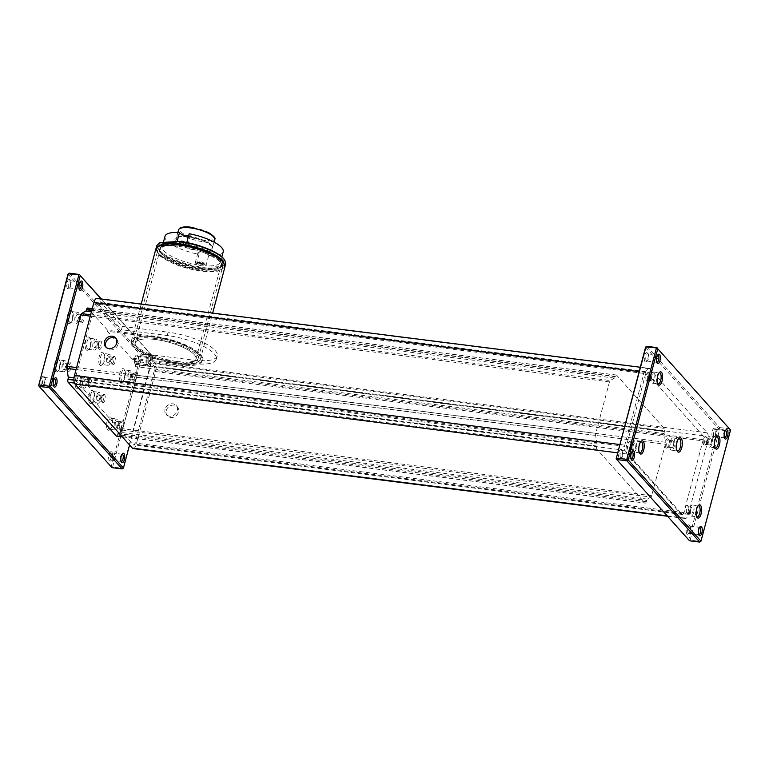 <?xml version="1.0" encoding="UTF-8"?>
<svg xmlns="http://www.w3.org/2000/svg" width="769" height="769" viewBox="0 0 769 769"><rect width="100%" height="100%" fill="white"/><g stroke="black" fill="none" stroke-linecap="round" stroke-linejoin="round"><path stroke-width="0.58" stroke-dasharray="3.85 2.88" d="M112.668 364.246A4.181 1.653 97.2 0 0 115.071 361.93A4.181 1.653 97.2 0 0 115.177 357.431A4.181 1.653 97.2 0 0 113.466 356.547A4.181 1.653 97.2 0 0 112.312 358.844A4.181 1.653 97.2 0 0 112.514 364.045A4.181 1.653 97.2 0 0 112.668 364.246M111.928 363.093A3.066 1.211 97.2 0 0 112.293 363.304A3.066 1.211 97.2 0 0 113.687 361.392A3.066 1.211 97.2 0 0 113.062 357.22A3.066 1.211 97.2 0 0 112.514 357.441A3.066 1.211 97.2 0 0 111.668 359.133A3.066 1.211 97.2 0 0 111.813 362.939A3.066 1.211 97.2 0 0 111.928 363.093M99.855 365.015A6.69 2.643 -82.8 0 1 99.288 356.383A6.69 2.643 -82.8 0 1 103.373 352.99A6.69 2.643 -82.8 0 1 103.7 361.305A6.69 2.643 -82.8 0 1 101.854 364.977A6.69 2.643 -82.8 0 1 99.855 365.015M101.143 364.112A5.575 2.201 -82.8 0 1 100.672 356.922A5.575 2.201 -82.8 0 1 103.209 353.442A5.575 2.201 -82.8 0 1 104.084 354.096A5.575 2.201 -82.8 0 1 104.353 361.026A5.575 2.201 -82.8 0 1 102.815 364.083A5.575 2.201 -82.8 0 1 101.806 364.506A5.575 2.201 -82.8 0 1 101.143 364.112M102.537 402.322A4.181 1.653 97.2 0 0 104.94 400.005A4.181 1.653 97.2 0 0 105.045 395.506A4.181 1.653 97.2 0 0 103.334 394.622A4.181 1.653 97.2 0 0 102.19 396.929A4.181 1.653 97.2 0 0 102.383 402.12A4.181 1.653 97.2 0 0 102.537 402.322M101.796 401.168A3.066 1.211 97.2 0 0 102.162 401.38A3.066 1.211 97.2 0 0 103.555 399.467A3.066 1.211 97.2 0 0 102.931 395.295A3.066 1.211 97.2 0 0 102.383 395.516A3.066 1.211 97.2 0 0 101.537 397.208A3.066 1.211 97.2 0 0 101.681 401.014A3.066 1.211 97.2 0 0 101.796 401.168M89.723 403.091A6.69 2.643 -82.8 0 1 89.156 394.459A6.69 2.643 -82.8 0 1 93.241 391.065A6.69 2.643 -82.8 0 1 93.568 399.38A6.69 2.643 -82.8 0 1 91.722 403.052A6.69 2.643 -82.8 0 1 89.723 403.091M91.011 402.197A5.575 2.201 -82.8 0 1 90.54 394.997A5.575 2.201 -82.8 0 1 93.078 391.517A5.575 2.201 -82.8 0 1 93.953 392.171A5.575 2.201 -82.8 0 1 94.222 399.101A5.575 2.201 -82.8 0 1 92.684 402.158A5.575 2.201 -82.8 0 1 91.674 402.581A5.575 2.201 -82.8 0 1 91.011 402.197M99.066 349.059A4.181 1.653 97.2 0 0 101.47 346.742A4.181 1.653 97.2 0 0 101.575 342.243A4.181 1.653 97.2 0 0 99.864 341.369A4.181 1.653 97.2 0 0 98.72 343.666A4.181 1.653 97.2 0 0 98.922 348.866A4.181 1.653 97.2 0 0 99.066 349.059M98.326 347.905A3.066 1.211 97.2 0 0 98.692 348.117A3.066 1.211 97.2 0 0 100.085 346.204A3.066 1.211 97.2 0 0 99.461 342.032A3.066 1.211 97.2 0 0 98.913 342.263A3.066 1.211 97.2 0 0 98.067 343.945A3.066 1.211 97.2 0 0 98.211 347.761A3.066 1.211 97.2 0 0 98.326 347.905M86.253 349.837A6.69 2.643 -82.8 0 1 85.686 341.196A6.69 2.643 -82.8 0 1 89.781 337.802A6.69 2.643 -82.8 0 1 90.098 346.117A6.69 2.643 -82.8 0 1 88.262 349.799A6.69 2.643 -82.8 0 1 86.253 349.837M87.541 348.934A5.575 2.201 -82.8 0 1 87.07 341.734A5.575 2.201 -82.8 0 1 89.608 338.254A5.575 2.201 -82.8 0 1 90.482 338.908A5.575 2.201 -82.8 0 1 90.752 345.839A5.575 2.201 -82.8 0 1 89.214 348.905A5.575 2.201 -82.8 0 1 88.204 349.318A5.575 2.201 -82.8 0 1 87.541 348.934M88.935 387.134A4.181 1.653 97.2 0 0 91.338 384.817A4.181 1.653 97.2 0 0 91.444 380.319A4.181 1.653 97.2 0 0 89.733 379.444A4.181 1.653 97.2 0 0 88.589 381.741A4.181 1.653 97.2 0 0 88.791 386.942A4.181 1.653 97.2 0 0 88.935 387.134M88.195 385.98A3.066 1.211 97.2 0 0 88.56 386.192A3.066 1.211 97.2 0 0 89.954 384.279A3.066 1.211 97.2 0 0 89.329 380.107A3.066 1.211 97.2 0 0 88.781 380.338A3.066 1.211 97.2 0 0 87.935 382.02A3.066 1.211 97.2 0 0 88.079 385.836A3.066 1.211 97.2 0 0 88.195 385.98M76.121 387.912A6.69 2.643 -82.8 0 1 75.554 379.271A6.69 2.643 -82.8 0 1 79.649 375.878A6.69 2.643 -82.8 0 1 79.966 384.192A6.69 2.643 -82.8 0 1 78.13 387.874A6.69 2.643 -82.8 0 1 76.121 387.912M77.409 387.009A5.575 2.201 -82.8 0 1 76.938 379.809A5.575 2.201 -82.8 0 1 79.476 376.329A5.575 2.201 -82.8 0 1 80.351 376.983A5.575 2.201 -82.8 0 1 80.62 383.914A5.575 2.201 -82.8 0 1 79.082 386.98A5.575 2.201 -82.8 0 1 78.082 387.393A5.575 2.201 -82.8 0 1 77.409 387.009M80.12 281.992A3.624 1.432 97.2 0 0 79.668 282.261A3.624 1.432 97.2 0 0 78.669 284.251A3.624 1.432 97.2 0 0 78.842 288.76A3.624 1.432 97.2 0 0 78.976 288.933A3.624 1.432 97.2 0 0 79.217 289.125M67.518 288.538A4.739 1.865 -82.8 0 1 67.114 282.425A4.739 1.865 -82.8 0 1 70.008 280.022A4.739 1.865 -82.8 0 1 70.239 285.914A4.739 1.865 -82.8 0 1 68.941 288.519A4.739 1.865 -82.8 0 1 67.518 288.538M68.806 287.644A3.624 1.432 -82.8 0 1 68.499 282.963A3.624 1.432 -82.8 0 1 70.152 280.704A3.624 1.432 -82.8 0 1 70.719 281.127A3.624 1.432 -82.8 0 1 70.892 285.626A3.624 1.432 -82.8 0 1 69.892 287.625A3.624 1.432 -82.8 0 1 69.239 287.894A3.624 1.432 -82.8 0 1 68.806 287.644M54.378 378.733A3.624 1.432 97.2 0 0 53.926 378.992A3.624 1.432 97.2 0 0 52.926 380.982A3.624 1.432 97.2 0 0 53.109 385.49A3.624 1.432 97.2 0 0 53.234 385.663A3.624 1.432 97.2 0 0 53.484 385.855M41.776 385.279A4.739 1.865 -82.8 0 1 41.382 379.155A4.739 1.865 -82.8 0 1 44.275 376.752A4.739 1.865 -82.8 0 1 44.506 382.645A4.739 1.865 -82.8 0 1 43.199 385.25A4.739 1.865 -82.8 0 1 41.776 385.279M43.064 384.375A3.624 1.432 -82.8 0 1 42.766 379.694A3.624 1.432 -82.8 0 1 44.41 377.435A3.624 1.432 -82.8 0 1 44.977 377.858A3.624 1.432 -82.8 0 1 45.15 382.366A3.624 1.432 -82.8 0 1 44.15 384.356A3.624 1.432 -82.8 0 1 43.497 384.625A3.624 1.432 -82.8 0 1 43.064 384.375M122.021 454.239A3.624 1.432 97.2 0 0 121.56 454.498A3.624 1.432 97.2 0 0 120.57 456.488A3.624 1.432 97.2 0 0 120.743 460.996A3.624 1.432 97.2 0 0 120.868 461.169A3.624 1.432 97.2 0 0 121.118 461.362M109.409 460.785A4.739 1.865 -82.8 0 1 109.015 454.662A4.739 1.865 -82.8 0 1 111.909 452.259A4.739 1.865 -82.8 0 1 112.139 458.151A4.739 1.865 -82.8 0 1 110.832 460.756A4.739 1.865 -82.8 0 1 109.409 460.785M110.707 459.881A3.624 1.432 -82.8 0 1 110.4 455.2A3.624 1.432 -82.8 0 1 112.053 452.941A3.624 1.432 -82.8 0 1 112.61 453.364A3.624 1.432 -82.8 0 1 112.793 457.872A3.624 1.432 -82.8 0 1 111.793 459.862A3.624 1.432 -82.8 0 1 111.14 460.131A3.624 1.432 -82.8 0 1 110.707 459.881M147.35 365.592A4.739 1.865 97.2 0 0 150.08 362.968A4.739 1.865 97.2 0 0 150.195 357.864A4.739 1.865 97.2 0 0 148.263 356.874A4.739 1.865 97.2 0 0 146.956 359.479A4.739 1.865 97.2 0 0 147.187 365.371A4.739 1.865 97.2 0 0 147.35 365.592M146.61 364.439A3.624 1.432 97.2 0 0 147.042 364.689A3.624 1.432 97.2 0 0 148.696 362.43A3.624 1.432 97.2 0 0 147.956 357.498A3.624 1.432 97.2 0 0 147.302 357.768A3.624 1.432 97.2 0 0 146.302 359.757A3.624 1.432 97.2 0 0 146.485 364.266A3.624 1.432 97.2 0 0 146.61 364.439M135.152 364.045A4.739 1.865 -82.8 0 1 134.758 357.931A4.739 1.865 -82.8 0 1 137.651 355.528A4.739 1.865 -82.8 0 1 137.882 361.42A4.739 1.865 -82.8 0 1 136.574 364.025A4.739 1.865 -82.8 0 1 135.152 364.045M136.44 363.151A3.624 1.432 -82.8 0 1 136.142 358.469A3.624 1.432 -82.8 0 1 137.786 356.21A3.624 1.432 -82.8 0 1 138.353 356.633A3.624 1.432 -82.8 0 1 138.526 361.142A3.624 1.432 -82.8 0 1 137.526 363.131A3.624 1.432 -82.8 0 1 136.872 363.401A3.624 1.432 -82.8 0 1 136.44 363.151M68.201 370.994A4.46 1.759 97.2 0 0 70.767 368.524A4.46 1.759 97.2 0 0 70.873 363.727A4.46 1.759 97.2 0 0 69.056 362.785A4.46 1.759 97.2 0 0 67.826 365.237A4.46 1.759 97.2 0 0 68.037 370.783A4.46 1.759 97.2 0 0 68.201 370.994M67.461 369.841A3.345 1.317 97.2 0 0 67.855 370.072A3.345 1.317 97.2 0 0 69.383 367.986A3.345 1.317 97.2 0 0 68.701 363.429A3.345 1.317 97.2 0 0 68.095 363.679A3.345 1.317 97.2 0 0 67.172 365.525A3.345 1.317 97.2 0 0 67.336 369.678A3.345 1.317 97.2 0 0 67.461 369.841M55.455 371.514A6.69 2.643 -82.8 0 1 54.887 362.872A6.69 2.643 -82.8 0 1 58.973 359.479A6.69 2.643 -82.8 0 1 59.3 367.793A6.69 2.643 -82.8 0 1 57.454 371.475A6.69 2.643 -82.8 0 1 55.455 371.514M56.743 370.61A5.575 2.201 -82.8 0 1 56.272 363.41A5.575 2.201 -82.8 0 1 58.809 359.93A5.575 2.201 -82.8 0 1 59.684 360.584A5.575 2.201 -82.8 0 1 59.953 367.515A5.575 2.201 -82.8 0 1 58.415 370.581A5.575 2.201 -82.8 0 1 57.406 370.994A5.575 2.201 -82.8 0 1 56.743 370.61M81.072 322.634A4.46 1.759 97.2 0 0 83.638 320.154A4.46 1.759 97.2 0 0 83.744 315.357A4.46 1.759 97.2 0 0 81.918 314.425A4.46 1.759 97.2 0 0 80.697 316.876A4.46 1.759 97.2 0 0 80.908 322.413A4.46 1.759 97.2 0 0 81.072 322.634M80.322 321.471A3.345 1.317 97.2 0 0 80.726 321.702A3.345 1.317 97.2 0 0 82.254 319.616A3.345 1.317 97.2 0 0 81.572 315.069A3.345 1.317 97.2 0 0 80.966 315.319A3.345 1.317 97.2 0 0 80.043 317.155A3.345 1.317 97.2 0 0 80.207 321.307A3.345 1.317 97.2 0 0 80.322 321.471M68.316 323.143A6.69 2.643 -82.8 0 1 67.759 314.502A6.69 2.643 -82.8 0 1 71.844 311.118A6.69 2.643 -82.8 0 1 72.171 319.433A6.69 2.643 -82.8 0 1 70.325 323.105A6.69 2.643 -82.8 0 1 68.316 323.143M69.614 322.24A5.575 2.201 -82.8 0 1 69.143 315.05A5.575 2.201 -82.8 0 1 71.68 311.56A5.575 2.201 -82.8 0 1 72.546 312.224A5.575 2.201 -82.8 0 1 72.815 319.145A5.575 2.201 -82.8 0 1 71.286 322.211A5.575 2.201 -82.8 0 1 70.277 322.634A5.575 2.201 -82.8 0 1 69.614 322.24M120.397 429.265A4.46 1.759 97.2 0 0 122.963 426.795A4.46 1.759 97.2 0 0 123.078 421.998A4.46 1.759 97.2 0 0 121.252 421.056A4.46 1.759 97.2 0 0 120.022 423.508A4.46 1.759 97.2 0 0 120.243 429.054A4.46 1.759 97.2 0 0 120.397 429.265M119.656 428.112A3.345 1.317 97.2 0 0 120.06 428.343A3.345 1.317 97.2 0 0 121.579 426.257A3.345 1.317 97.2 0 0 120.896 421.7A3.345 1.317 97.2 0 0 120.291 421.95A3.345 1.317 97.2 0 0 119.378 423.796A3.345 1.317 97.2 0 0 119.531 427.949A3.345 1.317 97.2 0 0 119.656 428.112M107.65 429.784A6.69 2.643 -82.8 0 1 107.083 421.143A6.69 2.643 -82.8 0 1 111.178 417.75A6.69 2.643 -82.8 0 1 111.495 426.074A6.69 2.643 -82.8 0 1 109.659 429.746A6.69 2.643 -82.8 0 1 107.65 429.784M108.938 428.881A5.575 2.201 -82.8 0 1 108.467 421.681A5.575 2.201 -82.8 0 1 111.005 418.201A5.575 2.201 -82.8 0 1 111.88 418.855A5.575 2.201 -82.8 0 1 112.149 425.786A5.575 2.201 -82.8 0 1 110.611 428.852A5.575 2.201 -82.8 0 1 109.611 429.265A5.575 2.201 -82.8 0 1 108.938 428.881M133.268 380.905A4.46 1.759 97.2 0 0 135.834 378.425A4.46 1.759 97.2 0 0 135.94 373.628A4.46 1.759 97.2 0 0 134.123 372.696A4.46 1.759 97.2 0 0 132.893 375.147A4.46 1.759 97.2 0 0 133.104 380.693A4.46 1.759 97.2 0 0 133.268 380.905M132.528 379.742A3.345 1.317 97.2 0 0 132.922 379.973A3.345 1.317 97.2 0 0 134.45 377.887A3.345 1.317 97.2 0 0 133.768 373.34A3.345 1.317 97.2 0 0 133.162 373.59A3.345 1.317 97.2 0 0 132.239 375.426A3.345 1.317 97.2 0 0 132.403 379.588A3.345 1.317 97.2 0 0 132.528 379.742M120.522 381.414A6.69 2.643 -82.8 0 1 119.954 372.782A6.69 2.643 -82.8 0 1 124.049 369.389A6.69 2.643 -82.8 0 1 124.367 377.704A6.69 2.643 -82.8 0 1 122.531 381.376A6.69 2.643 -82.8 0 1 120.522 381.414M121.81 380.511A5.575 2.201 -82.8 0 1 121.339 373.321A5.575 2.201 -82.8 0 1 123.876 369.841A5.575 2.201 -82.8 0 1 124.751 370.495A5.575 2.201 -82.8 0 1 125.02 377.425A5.575 2.201 -82.8 0 1 123.482 380.482A5.575 2.201 -82.8 0 1 122.482 380.905A5.575 2.201 -82.8 0 1 121.81 380.511M129.567 444.982L153.012 356.893L101.124 298.968M153.012 356.893L152.358 357.172L122.973 468.686M152.358 357.172L142.188 355.884L112.62 467.023L122.79 468.311M142.188 355.884L141.631 355.095L140.804 355.345L111.236 466.485L38.45 385.231M69.316 273.187L142.092 354.442L141.631 355.095M142.092 354.442L152.262 355.73L152.82 356.518M152.262 355.73L101.45 299.006M111.976 467.639L112.62 467.023M111.236 466.485L111.793 467.273M68.018 274.091L140.804 355.345M131.115 378.194A5.575 2.201 97.2 0 0 129.98 370.61A5.575 2.201 97.2 0 0 127.443 374.09A5.575 2.201 97.2 0 0 128.577 381.674A5.575 2.201 97.2 0 0 131.115 378.194M130.384 377.377A3.345 1.317 -82.8 0 1 128.856 379.463A3.345 1.317 -82.8 0 1 128.173 374.907A3.345 1.317 -82.8 0 1 129.701 372.821A3.345 1.317 -82.8 0 1 130.384 377.377M114.571 422.46A5.575 2.201 97.2 0 0 115.706 430.044A5.575 2.201 97.2 0 0 118.243 426.564A5.575 2.201 97.2 0 0 117.109 418.98A5.575 2.201 97.2 0 0 114.571 422.46M115.312 423.277A3.345 1.317 -82.8 0 1 116.83 421.191A3.345 1.317 -82.8 0 1 117.513 425.738A3.345 1.317 -82.8 0 1 115.994 427.833A3.345 1.317 -82.8 0 1 115.312 423.277M78.919 319.923A5.575 2.201 97.2 0 0 77.784 312.339A5.575 2.201 97.2 0 0 75.247 315.819A5.575 2.201 97.2 0 0 76.381 323.403A5.575 2.201 97.2 0 0 78.919 319.923M78.188 319.097A3.345 1.317 -82.8 0 1 76.66 321.192A3.345 1.317 -82.8 0 1 75.977 316.636A3.345 1.317 -82.8 0 1 77.506 314.55A3.345 1.317 -82.8 0 1 78.188 319.097M62.376 364.189A5.575 2.201 97.2 0 0 63.51 371.773A5.575 2.201 97.2 0 0 66.047 368.284A5.575 2.201 97.2 0 0 64.913 360.699A5.575 2.201 97.2 0 0 62.376 364.189M63.106 365.006A3.345 1.317 -82.8 0 1 64.634 362.92A3.345 1.317 -82.8 0 1 65.317 367.467A3.345 1.317 -82.8 0 1 63.789 369.553A3.345 1.317 -82.8 0 1 63.106 365.006M83.042 380.588A5.575 2.201 97.2 0 0 84.177 388.172A5.575 2.201 97.2 0 0 86.714 384.683A5.575 2.201 97.2 0 0 85.58 377.098A5.575 2.201 97.2 0 0 83.042 380.588M85.888 383.76A3.066 1.211 -82.8 0 1 84.494 385.682A3.066 1.211 -82.8 0 1 83.869 381.511A3.066 1.211 -82.8 0 1 85.263 379.588A3.066 1.211 -82.8 0 1 85.888 383.76M96.846 346.608A5.575 2.201 97.2 0 0 95.712 339.023A5.575 2.201 97.2 0 0 93.174 342.513A5.575 2.201 97.2 0 0 94.308 350.097A5.575 2.201 97.2 0 0 96.846 346.608M94.001 343.435A3.066 1.211 -82.8 0 1 95.394 341.513A3.066 1.211 -82.8 0 1 96.019 345.685A3.066 1.211 -82.8 0 1 94.625 347.607A3.066 1.211 -82.8 0 1 94.001 343.435M96.644 395.766A5.575 2.201 97.2 0 0 97.778 403.35A5.575 2.201 97.2 0 0 100.316 399.87A5.575 2.201 97.2 0 0 99.182 392.286A5.575 2.201 97.2 0 0 96.644 395.766M99.489 398.948A3.066 1.211 -82.8 0 1 98.096 400.86A3.066 1.211 -82.8 0 1 97.471 396.689A3.066 1.211 -82.8 0 1 98.865 394.776A3.066 1.211 -82.8 0 1 99.489 398.948M110.448 361.795A5.575 2.201 97.2 0 0 109.313 354.211A5.575 2.201 97.2 0 0 106.776 357.691A5.575 2.201 97.2 0 0 107.91 365.275A5.575 2.201 97.2 0 0 110.448 361.795M107.602 358.614A3.066 1.211 -82.8 0 1 108.996 356.701A3.066 1.211 -82.8 0 1 109.621 360.872A3.066 1.211 -82.8 0 1 108.227 362.785A3.066 1.211 -82.8 0 1 107.602 358.614M132.364 359.21L178.12 365.006A37.921 11.275 -165.1 0 0 202.266 360.796A37.921 11.275 -165.1 0 0 153.127 337.101L107.372 331.304L132.364 359.21L132.643 358.181L135.507 361.372A2.23 0.884 97.2 0 1 135.69 364.256L135.604 364.612A2.23 0.884 -82.8 0 0 135.459 366.621L664.195 433.581L665.483 442.242A2.23 0.884 -82.8 0 1 665.348 444.261L651.66 495.697A2.23 0.884 -82.8 0 1 650.91 497.034L647.373 499.091A2.23 0.884 97.2 0 0 646.623 500.417L646.277 501.715A2.23 0.884 -82.8 0 1 645.258 503.109A2.23 0.884 -82.8 0 1 644.999 502.955L596.888 449.25A2.23 0.884 -82.8 0 1 596.706 446.366L596.792 446.02A2.23 0.884 97.2 0 0 596.936 444.001L595.648 435.341A2.23 0.884 -82.8 0 1 595.783 433.322L609.471 381.885A2.23 0.884 -82.8 0 1 610.221 380.549L614.479 378.079A2.23 0.884 97.2 0 0 615.229 376.743L615.325 376.397A2.23 0.884 -82.8 0 1 616.334 375.003A2.23 0.884 -82.8 0 1 616.603 375.157L664.243 428.333A2.23 0.884 -82.8 0 1 664.426 431.217L664.339 431.572A2.23 0.884 97.2 0 0 664.195 433.581M116.523 436.148A2.23 0.884 97.2 0 0 117.542 434.754L117.888 433.456A2.23 0.884 -82.8 0 1 118.637 432.13L122.175 430.073A2.23 0.884 97.2 0 0 122.925 428.746L136.613 377.3A2.23 0.884 97.2 0 0 136.747 375.291L135.459 366.621M616.603 375.157L87.868 308.196L107.641 330.276L107.372 331.304M132.643 358.181L178.398 363.968A37.921 11.275 -165.1 0 0 202.545 359.767A37.921 11.275 -165.1 0 0 153.396 336.063L107.641 330.276M133.191 448.587A6.69 2.643 97.2 0 0 136.228 444.405L155.617 371.552A6.69 2.643 97.2 0 0 155.059 362.91L147.34 354.298L146.446 357.643L154.165 366.255A3.066 1.211 -82.8 0 1 154.425 370.216L135.036 443.079A3.066 1.211 -82.8 0 1 133.643 444.991A3.066 1.211 -82.8 0 1 133.277 444.78L75.929 380.761A3.066 1.211 -82.8 0 1 75.67 376.8L95.058 303.938A3.066 1.211 -82.8 0 1 96.452 302.025A3.066 1.211 -82.8 0 1 96.817 302.236L121.454 329.738L122.338 326.392L97.711 298.891A6.69 2.643 97.2 0 0 96.913 298.43M146.446 357.643L192.202 363.429A37.921 11.275 -165.1 0 0 216.349 359.229A37.921 11.275 -165.1 0 0 167.209 335.524L121.454 329.738M147.34 354.298L193.096 360.084A37.921 11.275 14.9 0 0 217.243 355.884A37.921 11.275 14.9 0 0 168.094 332.179L167.209 335.524M122.338 326.392L168.094 332.179M649.036 368.351A6.69 2.643 -82.8 0 0 645.989 372.523L626.6 445.386A6.69 2.643 -82.8 0 0 627.158 454.027L684.506 518.037A6.69 2.643 -82.8 0 0 685.314 518.508A6.69 2.643 -82.8 0 0 688.351 514.326L707.74 441.473A6.69 2.643 -82.8 0 0 707.182 432.832L649.834 368.812A6.69 2.643 -82.8 0 0 649.036 368.351L640.241 367.236M166.258 410.55A6.69 5.816 138.1 0 1 171.112 405.455A6.69 5.816 138.1 0 1 177.351 406.859A6.69 5.816 138.1 0 1 178.466 412.097A6.69 5.816 138.1 0 1 173.611 417.192A6.69 5.816 138.1 0 1 167.382 415.789A6.69 5.816 138.1 0 1 166.258 410.55M116.129 338.639A6.69 5.816 138.1 0 1 116.782 339.254A6.69 5.816 138.1 0 1 117.907 344.493A6.69 5.816 138.1 0 1 113.053 349.587A6.69 5.816 138.1 0 1 106.814 348.184A6.69 5.816 138.1 0 1 106.276 347.463M165.066 409.223A6.69 5.816 -41.9 0 0 166.181 414.462A6.69 5.816 -41.9 0 0 172.419 415.866A6.69 5.816 -41.9 0 0 177.264 410.761A6.69 5.816 -41.9 0 0 176.149 405.532A6.69 5.816 -41.9 0 0 169.92 404.119A6.69 5.816 -41.9 0 0 165.066 409.223M624.486 446.299L643.874 373.446A3.066 1.211 -82.8 0 1 645.268 371.533A3.066 1.211 -82.8 0 1 645.643 371.744L702.981 435.754A3.066 1.211 -82.8 0 1 703.241 439.714L683.852 512.577A3.066 1.211 -82.8 0 1 682.459 514.49A3.066 1.211 -82.8 0 1 682.093 514.278L624.745 450.259A3.066 1.211 -82.8 0 1 624.486 446.299L75.67 376.8M678.489 438.888A6.133 2.422 97.2 0 0 678.018 439.214A6.133 2.422 97.2 0 0 676.336 442.588A6.133 2.422 97.2 0 0 676.633 450.211A6.133 2.422 97.2 0 0 676.845 450.499A6.133 2.422 97.2 0 0 676.999 450.644M666.012 447.798A4.739 1.865 -82.8 0 1 665.608 441.685A4.739 1.865 -82.8 0 1 668.501 439.282A4.739 1.865 -82.8 0 1 668.732 445.174A4.739 1.865 -82.8 0 1 667.425 447.779A4.739 1.865 -82.8 0 1 666.012 447.798M667.3 446.904A3.624 1.432 -82.8 0 1 666.992 442.223A3.624 1.432 -82.8 0 1 668.646 439.964A3.624 1.432 -82.8 0 1 669.203 440.387A3.624 1.432 -82.8 0 1 669.386 444.886A3.624 1.432 -82.8 0 1 668.386 446.885A3.624 1.432 -82.8 0 1 667.732 447.154A3.624 1.432 -82.8 0 1 667.3 446.904M698.012 505.887A5.575 2.201 97.2 0 0 697.55 506.213A5.575 2.201 97.2 0 0 696.012 509.27A5.575 2.201 97.2 0 0 696.281 516.201A5.575 2.201 97.2 0 0 696.483 516.47A5.575 2.201 97.2 0 0 696.656 516.633M685.573 514.028A4.46 1.759 -82.8 0 1 685.198 508.271A4.46 1.759 -82.8 0 1 687.928 506.012A4.46 1.759 -82.8 0 1 688.14 511.548A4.46 1.759 -82.8 0 1 686.909 514A4.46 1.759 -82.8 0 1 685.573 514.028M686.861 513.125A3.345 1.317 -82.8 0 1 686.582 508.809A3.345 1.317 -82.8 0 1 688.111 506.723A3.345 1.317 -82.8 0 1 688.63 507.107A3.345 1.317 -82.8 0 1 688.793 511.27A3.345 1.317 -82.8 0 1 687.871 513.106A3.345 1.317 -82.8 0 1 687.265 513.356A3.345 1.317 -82.8 0 1 686.861 513.125M716.362 436.936A5.575 2.201 97.2 0 0 715.901 437.263A5.575 2.201 97.2 0 0 714.363 440.329A5.575 2.201 97.2 0 0 714.632 447.26A5.575 2.201 97.2 0 0 714.834 447.52A5.575 2.201 97.2 0 0 714.997 447.683M703.923 445.078A4.46 1.759 -82.8 0 1 703.548 439.32A4.46 1.759 -82.8 0 1 706.269 437.061A4.46 1.759 -82.8 0 1 706.49 442.608A4.46 1.759 -82.8 0 1 705.26 445.059A4.46 1.759 -82.8 0 1 703.923 445.078M705.211 444.174A3.345 1.317 -82.8 0 1 704.933 439.858A3.345 1.317 -82.8 0 1 706.451 437.772A3.345 1.317 -82.8 0 1 706.971 438.167A3.345 1.317 -82.8 0 1 707.134 442.319A3.345 1.317 -82.8 0 1 706.211 444.165A3.345 1.317 -82.8 0 1 705.615 444.415A3.345 1.317 -82.8 0 1 705.211 444.174M640.673 441.867A5.575 2.201 97.2 0 0 640.202 442.194A5.575 2.201 97.2 0 0 638.674 445.261A5.575 2.201 97.2 0 0 638.943 452.191A5.575 2.201 97.2 0 0 639.145 452.451A5.575 2.201 97.2 0 0 639.308 452.614M628.235 450.009A4.46 1.759 -82.8 0 1 627.86 444.251A4.46 1.759 -82.8 0 1 630.58 441.992A4.46 1.759 -82.8 0 1 630.791 447.539A4.46 1.759 -82.8 0 1 629.571 449.99A4.46 1.759 -82.8 0 1 628.235 450.009M629.523 449.106A3.345 1.317 -82.8 0 1 629.244 444.79A3.345 1.317 -82.8 0 1 630.763 442.704A3.345 1.317 -82.8 0 1 631.282 443.098A3.345 1.317 -82.8 0 1 631.445 447.25A3.345 1.317 -82.8 0 1 630.522 449.086A3.345 1.317 -82.8 0 1 629.926 449.336A3.345 1.317 -82.8 0 1 629.523 449.106M725.302 430.64A3.624 1.432 97.2 0 0 724.85 430.909A3.624 1.432 97.2 0 0 723.85 432.899A3.624 1.432 97.2 0 0 724.023 437.398A3.624 1.432 97.2 0 0 724.158 437.58A3.624 1.432 97.2 0 0 724.398 437.772M712.7 437.186A4.739 1.865 -82.8 0 1 712.296 431.073A4.739 1.865 -82.8 0 1 715.189 428.669A4.739 1.865 -82.8 0 1 715.42 434.562A4.739 1.865 -82.8 0 1 714.113 437.167A4.739 1.865 -82.8 0 1 712.7 437.186M713.988 436.292A3.624 1.432 -82.8 0 1 713.68 431.611A3.624 1.432 -82.8 0 1 715.333 429.352A3.624 1.432 -82.8 0 1 715.891 429.775A3.624 1.432 -82.8 0 1 716.074 434.274A3.624 1.432 -82.8 0 1 715.074 436.273A3.624 1.432 -82.8 0 1 714.42 436.542A3.624 1.432 -82.8 0 1 713.988 436.292M631.926 451.874A3.624 1.432 97.2 0 0 631.474 452.134A3.624 1.432 97.2 0 0 630.474 454.123A3.624 1.432 97.2 0 0 630.647 458.632A3.624 1.432 97.2 0 0 630.782 458.805A3.624 1.432 97.2 0 0 631.022 458.997M619.324 458.411A4.739 1.865 -82.8 0 1 618.92 452.297A4.739 1.865 -82.8 0 1 621.813 449.894A4.739 1.865 -82.8 0 1 622.044 455.786A4.739 1.865 -82.8 0 1 620.737 458.391A4.739 1.865 -82.8 0 1 619.324 458.411M620.612 457.517A3.624 1.432 -82.8 0 1 620.304 452.835A3.624 1.432 -82.8 0 1 621.958 450.576A3.624 1.432 -82.8 0 1 622.515 450.999A3.624 1.432 -82.8 0 1 622.698 455.498A3.624 1.432 -82.8 0 1 621.698 457.497A3.624 1.432 -82.8 0 1 621.044 457.766A3.624 1.432 -82.8 0 1 620.612 457.517M657.668 355.134A3.624 1.432 97.2 0 0 657.207 355.393A3.624 1.432 97.2 0 0 656.207 357.393A3.624 1.432 97.2 0 0 656.39 361.891A3.624 1.432 97.2 0 0 656.515 362.064A3.624 1.432 97.2 0 0 656.764 362.257M645.056 361.68A4.739 1.865 -82.8 0 1 644.662 355.566A4.739 1.865 -82.8 0 1 647.556 353.163A4.739 1.865 -82.8 0 1 647.786 359.056A4.739 1.865 -82.8 0 1 646.479 361.651A4.739 1.865 -82.8 0 1 645.056 361.68M646.345 360.776A3.624 1.432 -82.8 0 1 646.047 356.105A3.624 1.432 -82.8 0 1 647.69 353.836A3.624 1.432 -82.8 0 1 648.257 354.269A3.624 1.432 -82.8 0 1 648.43 358.767A3.624 1.432 -82.8 0 1 647.44 360.757A3.624 1.432 -82.8 0 1 646.787 361.036A3.624 1.432 -82.8 0 1 646.345 360.776M699.559 527.38A3.624 1.432 97.2 0 0 699.108 527.64A3.624 1.432 97.2 0 0 698.108 529.63A3.624 1.432 97.2 0 0 698.281 534.138A3.624 1.432 97.2 0 0 698.415 534.311A3.624 1.432 97.2 0 0 698.656 534.503M686.957 533.926A4.739 1.865 -82.8 0 1 686.554 527.803A4.739 1.865 -82.8 0 1 689.457 525.4A4.739 1.865 -82.8 0 1 689.678 531.292A4.739 1.865 -82.8 0 1 688.38 533.897A4.739 1.865 -82.8 0 1 686.957 533.926M688.245 533.023A3.624 1.432 -82.8 0 1 687.938 528.341A3.624 1.432 -82.8 0 1 689.591 526.083A3.624 1.432 -82.8 0 1 690.158 526.505A3.624 1.432 -82.8 0 1 690.331 531.014A3.624 1.432 -82.8 0 1 689.332 533.004A3.624 1.432 -82.8 0 1 688.678 533.273A3.624 1.432 -82.8 0 1 688.245 533.023M659.014 372.927A5.575 2.201 97.2 0 0 658.552 373.244A5.575 2.201 97.2 0 0 657.014 376.31A5.575 2.201 97.2 0 0 657.284 383.241A5.575 2.201 97.2 0 0 657.485 383.51A5.575 2.201 97.2 0 0 657.658 383.664M646.575 381.059A4.46 1.759 -82.8 0 1 646.2 375.301A4.46 1.759 -82.8 0 1 648.93 373.042A4.46 1.759 -82.8 0 1 649.142 378.588A4.46 1.759 -82.8 0 1 647.911 381.039A4.46 1.759 -82.8 0 1 646.575 381.059M647.863 380.165A3.345 1.317 -82.8 0 1 647.585 375.839A3.345 1.317 -82.8 0 1 649.113 373.753A3.345 1.317 -82.8 0 1 649.632 374.147A3.345 1.317 -82.8 0 1 649.795 378.3A3.345 1.317 -82.8 0 1 648.873 380.146A3.345 1.317 -82.8 0 1 648.267 380.395A3.345 1.317 -82.8 0 1 647.863 380.165M730.358 429.66L700.521 541.828M729.896 430.313L719.736 429.025L690.158 540.165L700.328 541.453M719.736 429.025L719.178 428.237L718.352 428.487L688.774 539.627L615.988 458.372M646.854 346.329L719.64 427.583L719.178 428.237M719.64 427.583L729.81 428.871M689.524 540.78L690.158 540.165M688.774 539.627L689.332 540.405M645.566 347.232L718.352 428.487M653.861 378.819A3.345 1.317 97.2 0 0 653.179 374.272A3.345 1.317 97.2 0 0 651.651 376.358A3.345 1.317 97.2 0 0 652.333 380.905A3.345 1.317 97.2 0 0 653.861 378.819M650.92 375.541A5.575 2.201 -82.8 0 1 653.458 372.052A5.575 2.201 -82.8 0 1 654.592 379.636A5.575 2.201 -82.8 0 1 652.054 383.125A5.575 2.201 -82.8 0 1 650.92 375.541M633.31 445.309A3.345 1.317 97.2 0 0 633.992 449.855A3.345 1.317 97.2 0 0 635.511 447.769A3.345 1.317 97.2 0 0 634.829 443.213A3.345 1.317 97.2 0 0 633.31 445.309M636.251 448.587A5.575 2.201 -82.8 0 1 633.714 452.066A5.575 2.201 -82.8 0 1 632.57 444.482A5.575 2.201 -82.8 0 1 635.107 441.002A5.575 2.201 -82.8 0 1 636.251 448.587M711.2 442.838A3.345 1.317 97.2 0 0 710.518 438.282A3.345 1.317 97.2 0 0 708.999 440.377A3.345 1.317 97.2 0 0 709.681 444.924A3.345 1.317 97.2 0 0 711.2 442.838M708.259 439.551A5.575 2.201 -82.8 0 1 710.796 436.071A5.575 2.201 -82.8 0 1 711.94 443.655A5.575 2.201 -82.8 0 1 709.403 447.135A5.575 2.201 -82.8 0 1 708.259 439.551M690.649 509.318A3.345 1.317 97.2 0 0 691.331 513.875A3.345 1.317 97.2 0 0 692.859 511.789A3.345 1.317 97.2 0 0 692.177 507.232A3.345 1.317 97.2 0 0 690.649 509.318M693.59 512.606A5.575 2.201 -82.8 0 1 691.052 516.086A5.575 2.201 -82.8 0 1 689.918 508.501A5.575 2.201 -82.8 0 1 692.456 505.022A5.575 2.201 -82.8 0 1 693.59 512.606M673.452 445.405A3.624 1.432 97.2 0 0 672.712 440.474A3.624 1.432 97.2 0 0 671.058 442.742A3.624 1.432 97.2 0 0 671.798 447.664A3.624 1.432 97.2 0 0 673.452 445.405M670.232 441.81A6.133 2.422 -82.8 0 1 673.029 437.984A6.133 2.422 -82.8 0 1 674.278 446.328A6.133 2.422 -82.8 0 1 671.481 450.153A6.133 2.422 -82.8 0 1 670.232 441.81M220.982 260.191A33.096 9.843 14.9 0 1 220.415 267.42A33.096 9.843 14.9 0 1 201.718 268.554A33.096 9.843 14.9 0 1 159.635 251.252A33.096 9.843 14.9 0 1 179.908 244.196A33.096 9.843 14.9 0 1 220.982 260.191M201.084 269.169A31.981 9.507 -165.1 0 0 219.146 268.083A31.981 9.507 -165.1 0 0 220.665 262.354A31.981 9.507 -165.1 0 0 219.694 261.095A31.981 9.507 -165.1 0 0 180.004 245.638A31.981 9.507 -165.1 0 0 161.932 246.724A31.981 9.507 -165.1 0 0 160.413 252.453A31.981 9.507 -165.1 0 0 201.084 269.169M179.148 246.455A33.461 9.949 14.9 0 1 220.684 262.633A33.461 9.949 14.9 0 1 221.703 263.95A33.461 9.949 14.9 0 1 222.51 267.372A33.461 9.949 14.9 0 1 201.209 271.082A33.461 9.949 14.9 0 1 157.837 250.165A33.461 9.949 14.9 0 1 160.25 247.599A33.461 9.949 14.9 0 1 179.148 246.455M177.149 361.478A33.461 9.949 -165.1 0 0 196.057 360.334A33.461 9.949 -165.1 0 0 198.46 357.768A33.461 9.949 -165.1 0 0 196.624 353.029A33.461 9.949 -165.1 0 0 155.098 336.86A33.461 9.949 -165.1 0 0 133.787 340.561A33.461 9.949 -165.1 0 0 134.604 343.983A33.461 9.949 -165.1 0 0 177.149 361.478M175.976 362.612A31.423 9.343 -165.1 0 0 193.73 361.536A31.423 9.343 -165.1 0 0 194.269 354.672A31.423 9.343 -165.1 0 0 155.271 339.485A31.423 9.343 -165.1 0 0 136.017 346.185A31.423 9.343 -165.1 0 0 175.976 362.612A31.423 9.343 14.9 0 1 135.257 342.974A31.423 9.343 14.9 0 1 155.271 339.485A31.423 9.343 14.9 0 1 195.989 359.133A31.423 9.343 14.9 0 1 175.976 362.612M176.764 242.793A30.116 8.959 14.9 0 0 162.259 246.57A30.116 8.959 14.9 0 0 196.306 264.613A5.575 1.663 14.9 0 1 195.163 263.142A5.575 1.663 14.9 0 1 200.699 262.902A5.575 1.663 14.9 0 1 205.957 265.834A30.116 8.959 14.9 0 0 220.463 262.056A30.116 8.959 14.9 0 0 186.415 244.023A5.575 1.663 14.9 0 1 187.559 245.494A5.575 1.663 14.9 0 1 184.012 246.109A5.575 1.663 14.9 0 1 176.764 242.793L177.216 241.101M159.933 242.591L159.337 250.261C165.075 257.115 185.983 265.257 202.939 267.237L221.366 266.651L224.461 259.759M156.732 245.657L158.683 250.713C164.528 257.673 185.762 265.939 202.987 267.958L218.742 268.102L225.721 264.007M159.116 245.676A35.134 10.449 -165.1 0 0 157.443 251.963A35.134 10.449 -165.1 0 0 202.122 270.332A35.134 10.449 -165.1 0 0 221.972 269.131A35.134 10.449 -165.1 0 0 223.644 262.844M155.915 248.743L157.866 253.799C163.701 260.758 184.945 269.025 202.17 271.053L217.915 271.188L224.894 267.093M154.233 338.331A34.576 10.285 14.9 0 1 197.143 355.038A34.576 10.285 14.9 0 1 196.547 362.593A34.576 10.285 14.9 0 1 177.014 363.766A34.576 10.285 14.9 0 1 133.047 345.694A34.576 10.285 14.9 0 1 154.233 338.331M154.136 336.889A35.691 10.612 14.9 0 1 198.431 354.144A35.691 10.612 14.9 0 1 200.392 359.2A35.691 10.612 14.9 0 1 197.825 361.939A35.691 10.612 14.9 0 1 177.658 363.151A35.691 10.612 14.9 0 1 132.268 344.493A35.691 10.612 14.9 0 1 131.403 340.84A35.691 10.612 14.9 0 1 154.136 336.889M224.99 266.564L222.606 268.804L202.439 270.015C185.214 267.997 163.98 259.73 158.145 252.77L156.097 248.233M201.651 265.805A3.345 1 14.9 0 1 197.316 263.709A3.345 1 14.9 0 1 199.45 263.344A3.345 1 14.9 0 1 203.785 265.44A3.345 1 14.9 0 1 201.651 265.805M183.272 245.292A3.345 1 14.9 0 1 178.937 243.196A3.345 1 14.9 0 1 181.071 242.821A3.345 1 14.9 0 1 185.406 244.917A3.345 1 14.9 0 1 183.272 245.292M196.306 264.613L199.046 254.318A30.116 8.959 14.9 0 1 164.999 236.285M205.957 265.834L208.697 255.539A5.575 1.663 -165.1 0 0 203.439 252.607A5.575 1.663 -165.1 0 0 197.902 252.847A5.575 1.663 -165.1 0 0 199.046 254.318M223.202 251.771A30.116 8.959 14.9 0 1 208.697 255.539M186.415 244.023L186.809 242.533M188.578 235.91A5.575 1.663 -165.1 0 0 190.299 235.199A5.575 1.663 -165.1 0 0 189.155 233.728M201.17 267.939A31.423 9.343 -165.1 0 0 221.184 264.449A31.423 9.343 -165.1 0 0 180.455 244.811A31.423 9.343 -165.1 0 0 160.452 248.291A31.423 9.343 -165.1 0 0 201.17 267.939M664.243 428.333L135.507 361.372M135.69 364.256L664.426 431.217M664.339 431.572L135.604 364.612M665.483 442.242L136.747 375.291M136.613 377.3L665.348 444.261M651.66 495.697L122.925 428.746M122.175 430.073L650.91 497.034M647.373 499.091L118.637 432.13M117.888 433.456L646.623 500.417M646.277 501.715L117.542 434.754M122.194 436.744L644.999 502.955M596.888 449.25L74.458 383.087M73.939 380.165L596.706 446.366M596.792 446.02L73.93 379.799M74.045 377.781L596.936 444.001M595.648 435.341L76.054 369.533M76.573 367.572L595.783 433.322M609.471 381.885L90.261 316.126M90.627 314.752L610.221 380.549M614.479 378.079L91.405 311.839M91.771 310.455L615.229 376.743M615.325 376.397L91.867 310.099M178.12 365.006L178.398 363.968M153.127 337.101L153.396 336.063M192.202 363.429L193.096 360.084M97.711 298.891L649.834 368.812M707.182 432.832L155.059 362.91M155.617 371.552L707.74 441.473M688.351 514.326L136.228 444.405M667.184 515.845L684.506 518.037M627.158 454.027L617.478 452.797M619.679 444.511L626.6 445.386M645.989 372.523L639.068 371.648M643.874 373.446L95.058 303.938M703.241 439.714L154.425 370.216M683.852 512.577L135.036 443.079M702.981 435.754L154.165 366.255M645.643 371.744L96.817 302.236M682.093 514.278L133.277 444.78M624.745 450.259L75.929 380.761M201.93 264.776A3.345 1 -165.1 0 0 204.064 264.401A3.345 1 -165.1 0 0 199.719 262.316A3.345 1 -165.1 0 0 197.595 262.681A3.345 1 -165.1 0 0 201.93 264.776M201.834 263.334A2.23 0.663 -165.1 0 0 203.131 262.777A2.23 0.663 -165.1 0 0 200.363 261.7A2.23 0.663 -165.1 0 0 199.065 262.258A2.23 0.663 -165.1 0 0 201.834 263.334M183.551 244.254A3.345 1 -165.1 0 0 185.685 243.888A3.345 1 -165.1 0 0 181.34 241.793A3.345 1 -165.1 0 0 179.215 242.168A3.345 1 -165.1 0 0 183.551 244.254M183.455 242.821A2.23 0.663 -165.1 0 0 184.752 242.254A2.23 0.663 -165.1 0 0 181.984 241.178A2.23 0.663 -165.1 0 0 180.686 241.745A2.23 0.663 -165.1 0 0 183.455 242.821M200.622 251.309A19.802 5.883 14.9 0 1 176.053 241.735A19.802 5.883 14.9 0 1 187.578 236.737A19.802 5.883 14.9 0 1 212.148 246.311A19.802 5.883 14.9 0 1 200.622 251.309M188.213 236.121A18.687 5.556 14.9 0 1 212.427 247.801A18.687 5.556 14.9 0 1 200.536 249.867A18.687 5.556 14.9 0 1 176.322 238.188A18.687 5.556 14.9 0 1 188.213 236.121M214.618 239.563A18.687 5.556 14.9 0 1 202.718 241.639A18.687 5.556 14.9 0 1 178.514 229.96M202.632 240.197A17.562 5.22 14.9 0 1 180.821 231.709A17.562 5.22 14.9 0 1 191.048 227.268A17.562 5.22 14.9 0 1 212.85 235.766A17.562 5.22 14.9 0 1 202.632 240.197M123.482 380.482L122.531 381.376M124.751 370.495L124.049 369.389M129.98 370.61L123.876 369.841M128.577 381.674L122.482 380.905M133.768 373.34L129.701 372.821M133.162 373.59L134.123 372.696M132.403 379.588L133.104 380.693M132.922 379.973L128.856 379.463M111.88 418.855L111.178 417.75M110.611 428.852L109.659 429.746M109.611 429.265L115.706 430.044M111.005 418.201L117.109 418.98M115.994 427.833L120.06 428.343M119.531 427.949L120.243 429.054M120.291 421.95L121.252 421.056M116.83 421.191L120.896 421.7M71.286 322.211L70.325 323.105M72.546 312.224L71.844 311.118M71.68 311.56L77.784 312.339M70.277 322.634L76.381 323.403M77.506 314.55L81.572 315.069M80.966 315.319L81.918 314.425M80.207 321.307L80.908 322.413M76.66 321.192L80.726 321.702M59.684 360.584L58.973 359.479M58.415 370.581L57.454 371.475M63.51 371.773L57.406 370.994M64.913 360.699L58.809 359.93M67.855 370.072L63.789 369.553M67.336 369.678L68.037 370.783M68.095 363.679L69.056 362.785M68.701 363.429L64.634 362.92M138.353 356.633L137.651 355.528M137.526 363.131L136.574 364.025M147.042 364.689L136.872 363.401M147.956 357.498L137.786 356.21M147.302 357.768L148.263 356.874M146.485 364.266L147.187 365.371M111.793 459.862L110.832 460.756M112.61 453.364L111.909 452.259M122.213 454.229L112.053 452.941M121.31 461.419L111.14 460.131M120.743 460.996L121.444 462.102M121.56 454.498L122.521 453.604M44.977 377.858L44.275 376.752M44.15 384.356L43.199 385.25M53.667 385.913L43.497 384.625M54.58 378.723L44.41 377.435M53.926 378.992L54.887 378.098M53.109 385.49L53.811 386.596M70.719 281.127L70.008 280.022M69.892 287.625L68.941 288.519M79.409 289.182L69.239 287.894M80.322 281.992L70.152 280.704M79.668 282.261L80.62 281.367M78.842 288.76L79.543 289.855M80.351 376.983L79.649 375.878M79.082 386.98L78.13 387.874M84.177 388.172L78.082 387.393M85.58 377.098L79.476 376.329M89.329 380.107L85.263 379.588M88.781 380.338L89.733 379.444M88.079 385.836L88.791 386.942M88.56 386.192L84.494 385.682M89.214 348.905L88.262 349.799M90.482 338.908L89.781 337.802M89.608 338.254L95.712 339.023M88.204 349.318L94.308 350.097M94.625 347.607L98.692 348.117M98.211 347.761L98.922 348.866M98.913 342.263L99.864 341.369M95.394 341.513L99.461 342.032M93.953 392.171L93.241 391.065M92.684 402.158L91.722 403.052M91.674 402.581L97.778 403.35M93.078 391.517L99.182 392.286M98.865 394.776L102.931 395.295M102.383 395.516L103.334 394.622M101.681 401.014L102.383 402.12M98.096 400.86L102.162 401.38M102.815 364.083L101.854 364.977M104.084 354.096L103.373 352.99M109.313 354.211L103.209 353.442M107.91 365.275L101.806 364.506M112.293 363.304L108.227 362.785M111.813 362.939L112.514 364.045M112.514 357.441L113.466 356.547M113.062 357.22L108.996 356.701M122.319 436.879L645.258 503.109M92.261 308.629L616.334 375.003M202.266 360.796L202.545 359.767M216.349 359.229L217.243 355.884M685.314 518.508L667.55 516.259M106.814 348.184L105.622 346.848M116.782 339.254L115.59 337.918M167.382 415.789L166.181 414.462M177.351 406.859L176.149 405.532M682.459 514.49L133.643 444.991M645.268 371.533L96.452 302.025M648.873 380.146L647.911 381.039M649.632 374.147L648.93 373.042M649.113 373.753L653.179 374.272M648.267 380.395L652.333 380.905M652.054 383.125L658.158 383.894M657.284 383.241L657.985 384.346M658.552 373.244L659.504 372.35M653.458 372.052L659.552 372.83M690.158 526.505L689.457 525.4M689.332 533.004L688.38 533.897M688.678 533.273L698.848 534.561M698.281 534.138L698.992 535.243M699.108 527.64L700.059 526.746M689.591 526.083L699.761 527.371M648.257 354.269L647.556 353.163M647.44 360.757L646.479 361.651M646.787 361.036L656.947 362.324M656.39 361.891L657.091 362.997M657.207 355.393L658.168 354.499M647.69 353.836L657.86 355.124M622.515 450.999L621.813 449.894M621.698 457.497L620.737 458.391M621.044 457.766L631.214 459.055M630.647 458.632L631.349 459.727M631.474 452.134L632.426 451.24M621.958 450.576L632.128 451.864M715.891 429.775L715.189 428.669M715.074 436.273L714.113 437.167M714.42 436.542L724.59 437.83M724.023 437.398L724.725 438.503M724.85 430.909L725.801 430.015M715.333 429.352L725.503 430.63M631.282 443.098L630.58 441.992M630.522 449.086L629.571 449.99M633.992 449.855L629.926 449.336M634.829 443.213L630.763 442.704M641.211 441.781L635.107 441.002M640.202 442.194L641.163 441.3M638.943 452.191L639.645 453.297M639.808 452.845L633.714 452.066M706.211 444.165L705.26 445.059M706.971 438.167L706.269 437.061M710.518 438.282L706.451 437.772M709.681 444.924L705.615 444.415M715.497 447.914L709.403 447.135M714.632 447.26L715.333 448.365M715.901 437.263L716.852 436.369M716.9 436.85L710.796 436.071M688.63 507.107L687.928 506.012M687.871 513.106L686.909 514M687.265 513.356L691.331 513.875M688.111 506.723L692.177 507.232M692.456 505.022L698.56 505.791M697.55 506.213L698.512 505.32M696.281 516.201L696.993 517.306M691.052 516.086L697.156 516.855M668.386 446.885L667.425 447.779M669.203 440.387L668.501 439.282M668.646 439.964L672.712 440.474M667.732 447.154L671.798 447.664M671.481 450.153L677.585 450.932M676.633 450.211L677.335 451.316M678.018 439.214L678.979 438.32M673.029 437.984L679.123 438.763M219.146 268.083L220.415 267.42M193.73 361.536L196.057 360.334M200.392 359.2L212.657 313.089M196.547 362.593L197.825 361.939M133.047 345.694L132.268 344.493M131.403 340.84L141.198 304.043M157.443 251.963L157.049 251.357M221.972 269.131L222.606 268.804M203.785 265.44L204.064 264.401C204.669 263.363 203.391 262.431 200.228 261.614L197.595 262.681L197.316 263.709M185.406 244.917L185.704 243.312L184.896 242.177M178.937 243.196L179.773 241.389M162.259 246.57L163.643 241.37M195.163 263.142L197.902 252.847M220.463 262.056L221.847 256.856M187.559 245.494L190.299 235.199M177.85 232.43L176.322 238.188L176.995 237.477C176.505 236.698 180.081 236.477 187.713 236.814C201.353 237.746 215.647 247.685 212.427 247.801L213.965 242.043M136.017 346.185L134.604 343.983M133.787 340.561L157.837 250.165M198.46 357.768L222.51 267.372M220.665 262.354L221.703 263.95M160.413 252.453L159.635 251.252M161.932 246.724L160.25 247.599M160.452 248.291L135.257 342.974M221.184 264.449L195.989 359.133"/><path stroke-width="1.15" d="M79.716 290.086A4.739 1.865 97.2 0 0 82.446 287.452A4.739 1.865 97.2 0 0 82.562 282.358A4.739 1.865 97.2 0 0 80.62 281.367A4.739 1.865 97.2 0 0 79.322 283.972A4.739 1.865 97.2 0 0 79.543 289.855A4.739 1.865 97.2 0 0 79.716 290.086M79.217 289.125A3.624 1.432 97.2 0 0 79.409 289.182A3.624 1.432 97.2 0 0 81.062 286.914A3.624 1.432 97.2 0 0 80.322 281.992A3.624 1.432 97.2 0 0 80.12 281.992M53.974 386.817A4.739 1.865 97.2 0 0 56.704 384.192A4.739 1.865 97.2 0 0 56.819 379.088A4.739 1.865 97.2 0 0 54.887 378.098A4.739 1.865 97.2 0 0 53.58 380.703A4.739 1.865 97.2 0 0 53.811 386.596A4.739 1.865 97.2 0 0 53.974 386.817M53.484 385.855A3.624 1.432 97.2 0 0 53.667 385.913A3.624 1.432 97.2 0 0 55.32 383.654A3.624 1.432 97.2 0 0 54.58 378.723A3.624 1.432 97.2 0 0 54.378 378.733M121.617 462.323A4.739 1.865 97.2 0 0 124.338 459.699A4.739 1.865 97.2 0 0 124.453 454.604A4.739 1.865 97.2 0 0 122.521 453.604A4.739 1.865 97.2 0 0 121.214 456.209A4.739 1.865 97.2 0 0 121.444 462.102A4.739 1.865 97.2 0 0 121.617 462.323M121.118 461.362A3.624 1.432 97.2 0 0 121.31 461.419A3.624 1.432 97.2 0 0 122.953 459.16A3.624 1.432 97.2 0 0 122.213 454.229A3.624 1.432 97.2 0 0 122.021 454.239M101.124 298.968L80.226 275.638L50.648 386.778L123.434 468.033L129.567 444.982M122.146 468.927L111.976 467.639L39.19 386.394L49.36 387.682L122.146 468.927L123.434 468.033M101.45 299.006L80.226 275.638M68.479 273.437L38.642 385.605L68.018 274.091L69.316 273.187L79.476 274.475M68.672 273.812L79.668 274.85M78.842 275.1L49.264 386.24L49.822 387.018L50.648 386.778M49.36 387.682L49.822 387.018M38.642 385.605L39.19 386.394M39.104 384.952L49.264 386.24M87.868 308.196A2.23 0.884 97.2 0 0 87.599 308.042A2.23 0.884 97.2 0 0 86.589 309.436L86.493 309.792A2.23 0.884 -82.8 0 1 85.744 311.118L81.485 313.598A2.23 0.884 97.2 0 0 80.735 314.925L67.047 366.371A2.23 0.884 97.2 0 0 66.913 368.38L68.201 377.041A2.23 0.884 -82.8 0 1 68.056 379.059L67.97 379.415A2.23 0.884 97.2 0 0 68.153 382.289L116.263 435.994A2.23 0.884 97.2 0 0 116.523 436.148L122.319 436.879M640.241 367.236L96.913 298.43A6.69 2.643 97.2 0 0 93.866 302.611L74.478 375.464A6.69 2.643 97.2 0 0 75.035 384.106L132.383 448.116A6.69 2.643 97.2 0 0 133.191 448.587L667.55 516.259M116.705 343.157A6.69 5.816 -41.9 0 0 115.59 337.918A6.69 5.816 -41.9 0 0 109.352 336.514A6.69 5.816 -41.9 0 0 104.507 341.609A6.69 5.816 -41.9 0 0 105.622 346.848A6.69 5.816 -41.9 0 0 111.861 348.251A6.69 5.816 -41.9 0 0 116.705 343.157M106.276 347.463A6.69 5.816 138.1 0 1 105.699 342.945A6.69 5.816 138.1 0 1 116.129 338.639M677.595 451.663A7.248 2.855 97.2 0 0 681.757 447.645A7.248 2.855 97.2 0 0 681.94 439.849A7.248 2.855 97.2 0 0 678.979 438.32A7.248 2.855 97.2 0 0 676.98 442.31A7.248 2.855 97.2 0 0 677.335 451.316A7.248 2.855 97.2 0 0 677.595 451.663M676.999 450.644A6.133 2.422 97.2 0 0 677.585 450.932A6.133 2.422 97.2 0 0 680.373 447.097A6.133 2.422 97.2 0 0 679.123 438.763A6.133 2.422 97.2 0 0 678.489 438.888M697.233 517.633A6.69 2.643 97.2 0 0 701.078 513.913A6.69 2.643 97.2 0 0 701.241 506.723A6.69 2.643 97.2 0 0 698.512 505.32A6.69 2.643 97.2 0 0 696.666 508.991A6.69 2.643 97.2 0 0 696.993 517.306A6.69 2.643 97.2 0 0 697.233 517.633M696.656 516.633A5.575 2.201 97.2 0 0 697.156 516.855A5.575 2.201 97.2 0 0 699.694 513.375A5.575 2.201 97.2 0 0 698.56 505.791A5.575 2.201 97.2 0 0 698.012 505.887M715.574 448.683A6.69 2.643 97.2 0 0 719.419 444.972A6.69 2.643 97.2 0 0 719.592 437.772A6.69 2.643 97.2 0 0 716.852 436.369A6.69 2.643 97.2 0 0 715.016 440.041A6.69 2.643 97.2 0 0 715.333 448.365A6.69 2.643 97.2 0 0 715.574 448.683M714.997 447.683A5.575 2.201 97.2 0 0 715.497 447.914A5.575 2.201 97.2 0 0 718.035 444.434A5.575 2.201 97.2 0 0 716.9 436.85A5.575 2.201 97.2 0 0 716.362 436.936M639.885 453.614A6.69 2.643 97.2 0 0 643.73 449.903A6.69 2.643 97.2 0 0 643.893 442.704A6.69 2.643 97.2 0 0 641.163 441.3A6.69 2.643 97.2 0 0 639.318 444.972A6.69 2.643 97.2 0 0 639.645 453.297A6.69 2.643 97.2 0 0 639.885 453.614M639.308 452.614A5.575 2.201 97.2 0 0 639.808 452.845A5.575 2.201 97.2 0 0 642.346 449.365A5.575 2.201 97.2 0 0 641.211 441.781A5.575 2.201 97.2 0 0 640.673 441.867M724.898 438.734A4.739 1.865 97.2 0 0 727.618 436.1A4.739 1.865 97.2 0 0 727.743 431.005A4.739 1.865 97.2 0 0 725.801 430.015A4.739 1.865 97.2 0 0 724.494 432.62A4.739 1.865 97.2 0 0 724.725 438.503A4.739 1.865 97.2 0 0 724.898 438.734M724.398 437.772A3.624 1.432 97.2 0 0 724.59 437.83A3.624 1.432 97.2 0 0 726.234 435.562A3.624 1.432 97.2 0 0 725.503 430.63A3.624 1.432 97.2 0 0 725.302 430.64M631.522 459.958A4.739 1.865 97.2 0 0 634.242 457.334A4.739 1.865 97.2 0 0 634.367 452.23A4.739 1.865 97.2 0 0 632.426 451.24A4.739 1.865 97.2 0 0 631.118 453.845A4.739 1.865 97.2 0 0 631.349 459.727A4.739 1.865 97.2 0 0 631.522 459.958M631.022 458.997A3.624 1.432 97.2 0 0 631.214 459.055A3.624 1.432 97.2 0 0 632.858 456.786A3.624 1.432 97.2 0 0 632.128 451.864A3.624 1.432 97.2 0 0 631.926 451.874M657.255 363.228A4.739 1.865 97.2 0 0 659.985 360.594A4.739 1.865 97.2 0 0 660.1 355.499A4.739 1.865 97.2 0 0 658.168 354.499A4.739 1.865 97.2 0 0 656.861 357.104A4.739 1.865 97.2 0 0 657.091 362.997A4.739 1.865 97.2 0 0 657.255 363.228M656.764 362.257A3.624 1.432 97.2 0 0 656.947 362.324A3.624 1.432 97.2 0 0 658.6 360.055A3.624 1.432 97.2 0 0 657.86 355.124A3.624 1.432 97.2 0 0 657.668 355.134M699.156 535.464A4.739 1.865 97.2 0 0 701.886 532.84A4.739 1.865 97.2 0 0 702.001 527.736A4.739 1.865 97.2 0 0 700.059 526.746A4.739 1.865 97.2 0 0 698.761 529.351A4.739 1.865 97.2 0 0 698.992 535.243A4.739 1.865 97.2 0 0 699.156 535.464M698.656 534.503A3.624 1.432 97.2 0 0 698.848 534.561A3.624 1.432 97.2 0 0 700.501 532.302A3.624 1.432 97.2 0 0 699.761 527.371A3.624 1.432 97.2 0 0 699.559 527.38M658.226 384.663A6.69 2.643 97.2 0 0 662.08 380.953A6.69 2.643 97.2 0 0 662.244 373.753A6.69 2.643 97.2 0 0 659.504 372.35A6.69 2.643 97.2 0 0 657.668 376.031A6.69 2.643 97.2 0 0 657.985 384.346A6.69 2.643 97.2 0 0 658.226 384.663M657.658 383.664A5.575 2.201 97.2 0 0 658.158 383.894A5.575 2.201 97.2 0 0 660.696 380.415A5.575 2.201 97.2 0 0 659.552 372.83A5.575 2.201 97.2 0 0 659.014 372.927M730.55 430.025L657.764 348.78L628.196 459.92L700.982 541.165L730.55 430.025L657.764 348.78M699.684 542.068L689.524 540.78L616.738 459.526L626.908 460.814L699.684 542.068L700.982 541.165M646.027 346.579L616.18 458.747L645.566 347.232L646.854 346.329L657.024 347.617M646.21 346.954L657.207 347.992M656.38 348.232L626.812 459.381L627.369 460.16L628.196 459.92M626.908 460.814L627.369 460.16M616.18 458.747L616.738 459.526M616.642 458.093L626.812 459.381M177.216 241.101L179.504 232.507A5.575 1.663 -165.1 0 0 186.752 235.814A5.575 1.663 -165.1 0 0 188.578 235.91M225.173 266.064L225.721 264.007L224.846 260.355L223.395 258.374C217.646 251.521 196.739 243.379 179.783 241.389L159.933 242.591L156.732 245.657L156.184 247.714L163.163 243.619L178.917 243.754C196.143 245.772 217.377 254.049 223.212 261.008L224.99 266.564M224.846 260.355L223.76 258.951C217.925 251.992 196.691 243.715 179.465 241.697L159.298 242.917M212.657 313.089L224.894 267.093L223.644 262.844A35.134 10.449 -165.1 0 0 222.568 261.46A35.134 10.449 -165.1 0 0 178.966 244.475A35.134 10.449 -165.1 0 0 159.116 245.676L155.915 248.743L141.198 304.043M224.029 263.44L222.943 262.037C217.108 255.077 195.864 246.811 178.639 244.782L158.481 246.003M156.097 248.233L156.184 247.714M163.643 241.37L164.999 236.285A30.116 8.959 14.9 0 1 179.504 232.507M186.809 242.533L189.155 233.728A30.116 8.959 14.9 0 1 223.202 251.771L221.847 256.856M116.263 435.994L122.194 436.744M74.458 383.087L68.153 382.289M67.97 379.415L73.939 380.165M73.93 379.799L68.056 379.059M68.201 377.041L74.045 377.781M76.054 369.533L66.913 368.38M67.047 366.371L76.573 367.572M90.261 316.126L80.735 314.925M81.485 313.598L90.627 314.752M91.405 311.839L85.744 311.118M86.493 309.792L91.771 310.455M91.867 310.099L86.589 309.436M132.383 448.116L667.184 515.845M617.478 452.797L75.035 384.106M74.478 375.464L619.679 444.511M639.068 371.648L93.866 302.611M178.514 229.96A18.687 5.556 14.9 0 1 190.404 227.893A18.687 5.556 14.9 0 1 214.618 239.563C216.06 238.371 213.926 235.977 208.197 232.373L190.914 227.191C183.772 226.317 179.629 227.24 178.514 229.96L177.85 232.43M87.599 308.042L92.261 308.629M179.215 242.168L181.849 241.101L184.896 242.177M213.965 242.043L214.618 239.563"/></g></svg>
